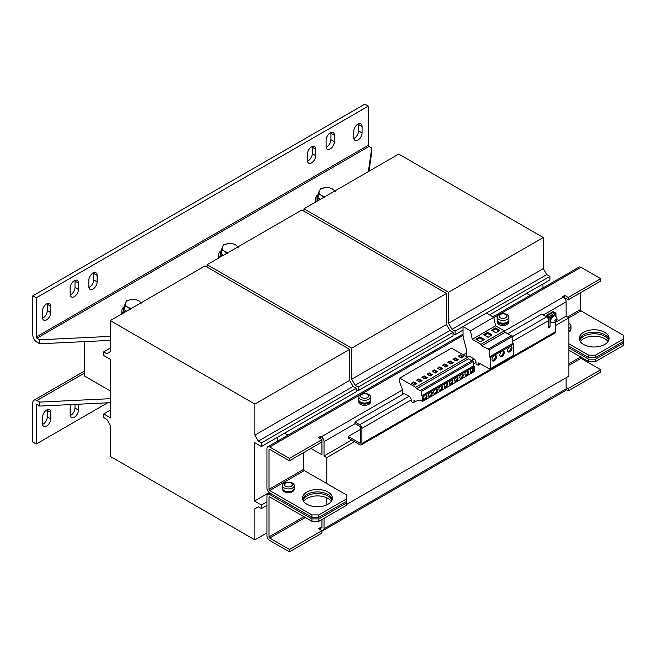 <?xml version="1.0" encoding="UTF-8"?>
<svg xmlns="http://www.w3.org/2000/svg" width="656" height="656" viewBox="0 0 656 656"><rect width="100%" height="100%" fill="white"/><g stroke="black" fill="none" stroke-linecap="round" stroke-linejoin="round"><path stroke-width="0.98" d="M331.961 500.126A14.916 8.61 -0 0 0 321.514 493.837A14.916 8.61 -0 0 0 306.901 496.034A14.916 8.61 -0 0 0 302.941 500.126M303.613 501.299L303.613 501.356A14.916 8.61 180 0 1 306.901 498.429A14.916 8.61 180 0 1 331.305 501.332M608.661 340.382A14.916 8.61 -0 0 0 598.206 334.093A14.916 8.61 -0 0 0 583.594 336.29A14.916 8.61 -0 0 0 579.633 340.382M580.289 341.579A14.916 8.61 180 0 1 583.594 338.685A14.916 8.61 180 0 1 607.997 341.579M502.029 356.306A3.132 1.804 120 0 0 504.07 353.543A3.132 1.804 120 0 0 503.587 351.042A3.132 1.804 120 0 0 502.029 351.19A3.132 1.804 120 0 0 499.979 353.953A3.132 1.804 120 0 0 500.462 356.462A3.132 1.804 120 0 0 502.029 356.306M500.077 356.085A3.132 1.804 120 0 0 501.127 355.79A3.132 1.804 120 0 0 503.078 350.894M494.239 360.8A3.132 1.804 120 0 0 496.289 358.037A3.132 1.804 120 0 0 495.805 355.527A3.132 1.804 120 0 0 494.239 355.683A3.132 1.804 120 0 0 492.197 358.447A3.132 1.804 120 0 0 492.681 360.956A3.132 1.804 120 0 0 494.239 360.8M492.295 360.579A3.132 1.804 120 0 0 493.345 360.275A3.132 1.804 120 0 0 495.288 355.388M509.81 351.813A3.132 1.804 120 0 0 511.852 349.058A3.132 1.804 120 0 0 511.368 346.548A3.132 1.804 120 0 0 509.81 346.696A3.132 1.804 120 0 0 507.76 349.459A3.132 1.804 120 0 0 508.244 351.969A3.132 1.804 120 0 0 509.81 351.813M507.859 351.591A3.132 1.804 120 0 0 508.908 351.296A3.132 1.804 120 0 0 510.86 346.401M471.885 368.278A2.444 1.41 -60 0 1 473.107 368.155A2.444 1.41 -60 0 1 473.476 370.115A2.444 1.41 -60 0 1 471.885 372.272A2.444 1.41 -60 0 1 470.655 372.395A2.444 1.41 -60 0 1 470.286 370.435A2.444 1.41 -60 0 1 471.885 368.278M472.705 368.041A2.444 1.41 -60 0 1 471.188 371.87A2.444 1.41 -60 0 1 470.36 372.108M466.695 371.271A2.444 1.41 -60 0 1 467.917 371.148A2.444 1.41 -60 0 1 468.294 373.108A2.444 1.41 -60 0 1 466.695 375.265A2.444 1.41 -60 0 1 465.473 375.388A2.444 1.41 -60 0 1 465.096 373.428A2.444 1.41 -60 0 1 466.695 371.271M467.523 371.034A2.444 1.41 -60 0 1 466.006 374.863A2.444 1.41 -60 0 1 465.178 375.101M461.504 374.264A2.444 1.41 -60 0 1 462.726 374.15A2.444 1.41 -60 0 1 463.103 376.109A2.444 1.41 -60 0 1 461.504 378.258A2.444 1.41 -60 0 1 460.282 378.381A2.444 1.41 -60 0 1 459.905 376.421A2.444 1.41 -60 0 1 461.504 374.264M462.332 374.035A2.444 1.41 -60 0 1 460.815 377.864A2.444 1.41 -60 0 1 459.987 378.094M456.322 377.266A2.444 1.41 -60 0 1 457.544 377.143A2.444 1.41 -60 0 1 457.913 379.102A2.444 1.41 -60 0 1 456.322 381.259A2.444 1.41 -60 0 1 455.092 381.374A2.444 1.41 -60 0 1 454.723 379.414A2.444 1.41 -60 0 1 456.322 377.266M457.142 377.028A2.444 1.41 -60 0 1 455.625 380.857A2.444 1.41 -60 0 1 454.797 381.087M451.131 380.259A2.444 1.41 -60 0 1 452.353 380.136A2.444 1.41 -60 0 1 452.73 382.095A2.444 1.41 -60 0 1 451.131 384.252A2.444 1.41 -60 0 1 449.909 384.375A2.444 1.41 -60 0 1 449.532 382.415A2.444 1.41 -60 0 1 451.131 380.259M451.959 380.021A2.444 1.41 -60 0 1 450.434 383.85A2.444 1.41 -60 0 1 449.614 384.088M445.941 383.252A2.444 1.41 -60 0 1 447.162 383.129A2.444 1.41 -60 0 1 447.54 385.088A2.444 1.41 -60 0 1 445.941 387.245A2.444 1.41 -60 0 1 444.719 387.368A2.444 1.41 -60 0 1 444.342 385.408A2.444 1.41 -60 0 1 445.941 383.252M446.769 383.022A2.444 1.41 -60 0 1 445.252 386.843A2.444 1.41 -60 0 1 444.424 387.081M430.377 396.388A2.64 1.525 120 0 0 432.107 394.067A2.64 1.525 120 0 0 431.697 391.952A2.64 1.525 120 0 0 430.377 392.075A2.64 1.525 120 0 0 428.655 394.404A2.64 1.525 120 0 0 429.057 396.519A2.64 1.525 120 0 0 430.377 396.388M428.753 396.24A2.64 1.525 120 0 0 429.688 395.994A2.64 1.525 120 0 0 431.304 391.829M425.186 399.389A2.64 1.525 120 0 0 426.917 397.06A2.64 1.525 120 0 0 426.507 394.945A2.64 1.525 120 0 0 425.186 395.076A2.64 1.525 120 0 0 423.464 397.405A2.64 1.525 120 0 0 423.866 399.52A2.64 1.525 120 0 0 425.186 399.389M423.571 399.242A2.64 1.525 120 0 0 424.498 398.987A2.64 1.525 120 0 0 426.121 394.822M435.568 393.395A2.64 1.525 120 0 0 437.29 391.066A2.64 1.525 120 0 0 436.888 388.951A2.64 1.525 120 0 0 435.568 389.082A2.64 1.525 120 0 0 433.837 391.411A2.64 1.525 120 0 0 434.247 393.526A2.64 1.525 120 0 0 435.568 393.395M433.944 393.247A2.64 1.525 120 0 0 434.871 393.001A2.64 1.525 120 0 0 436.494 388.836M440.75 390.402A2.64 1.525 120 0 0 442.48 388.073A2.64 1.525 120 0 0 442.078 385.958A2.64 1.525 120 0 0 440.75 386.089A2.64 1.525 120 0 0 439.028 388.418A2.64 1.525 120 0 0 439.43 390.533A2.64 1.525 120 0 0 440.75 390.402M439.135 390.254A2.64 1.525 120 0 0 440.061 390A2.64 1.525 120 0 0 441.685 385.835M579.371 339.578A14.916 8.61 180 0 1 583.594 334.691A14.916 8.61 180 0 1 598.879 332.608A14.916 8.61 180 0 1 608.924 339.578M604.693 344.474A14.916 8.61 0 0 0 609.063 338.381A14.916 8.61 0 0 0 599.855 330.427A14.916 8.61 0 0 0 583.594 332.297A14.916 8.61 0 0 0 579.232 338.381A14.916 8.61 0 0 0 588.44 346.343A14.916 8.61 0 0 0 604.693 344.474M302.678 499.331A14.916 8.61 180 0 1 306.901 494.435A14.916 8.61 180 0 1 322.186 492.361A14.916 8.61 180 0 1 332.223 499.331M328 504.226A14.916 8.61 0 0 0 332.371 498.134A14.916 8.61 0 0 0 323.162 490.171A14.916 8.61 0 0 0 306.901 492.041A14.916 8.61 0 0 0 302.531 498.134A14.916 8.61 0 0 0 311.739 506.088A14.916 8.61 0 0 0 328 504.226M358.561 123.804A5.871 3.387 -60 0 1 358.611 124.517L358.611 130.913A5.871 3.387 -60 0 1 354.461 138.096A5.871 3.387 -60 0 1 353.814 138.408M353.764 137.703A5.871 3.387 120 0 0 354.986 140.384A5.871 3.387 120 0 0 357.914 140.097A5.871 3.387 120 0 0 362.071 132.906L362.071 126.518A5.871 3.387 120 0 0 360.849 123.828A5.871 3.387 120 0 0 356.331 125.403A5.871 3.387 120 0 0 353.764 131.307L353.764 137.703M312.215 146.575A5.871 3.387 -60 0 1 312.264 147.28L312.264 153.676A5.871 3.387 -60 0 1 308.115 160.859A5.871 3.387 -60 0 1 307.467 161.171M307.418 160.466A5.871 3.387 120 0 0 308.64 163.147A5.871 3.387 120 0 0 311.567 162.86A5.871 3.387 120 0 0 315.725 155.669L315.725 149.281A5.871 3.387 120 0 0 314.503 146.591A5.871 3.387 120 0 0 309.985 148.166A5.871 3.387 120 0 0 307.418 154.07L307.418 160.466M47.273 303.523A5.871 3.387 -60 0 1 47.33 304.236L47.33 310.624A5.871 3.387 -60 0 1 43.173 317.816A5.871 3.387 -60 0 1 42.533 318.127M42.484 317.414A5.871 3.387 120 0 0 43.698 320.103A5.871 3.387 120 0 0 46.633 319.808A5.871 3.387 120 0 0 50.783 312.625L50.783 306.237A5.871 3.387 120 0 0 49.569 303.548A5.871 3.387 120 0 0 45.043 305.122A5.871 3.387 120 0 0 42.484 311.026L42.484 317.414M74.948 280.358A5.871 3.387 -60 0 1 74.997 281.071L74.997 287.459A5.871 3.387 -60 0 1 70.848 294.651A5.871 3.387 -60 0 1 70.2 294.962M70.151 294.249A5.871 3.387 120 0 0 71.373 296.938A5.871 3.387 120 0 0 74.308 296.651A5.871 3.387 120 0 0 78.458 289.46L78.458 283.072A5.871 3.387 120 0 0 77.236 280.383A5.871 3.387 120 0 0 72.718 281.957A5.871 3.387 120 0 0 70.151 287.861L70.151 294.249M93.619 272.773A5.871 3.387 -60 0 1 93.677 273.486L93.677 279.874A5.871 3.387 -60 0 1 89.519 287.066A5.871 3.387 -60 0 1 88.88 287.377M88.831 286.664A5.871 3.387 120 0 0 90.044 289.353A5.871 3.387 120 0 0 92.98 289.058A5.871 3.387 120 0 0 97.129 281.875L97.129 275.479A5.871 3.387 120 0 0 95.915 272.798A5.871 3.387 120 0 0 91.389 274.364A5.871 3.387 120 0 0 88.831 280.276L88.831 286.664M330.886 132.594A5.871 3.387 -60 0 1 330.936 133.307L330.936 139.695A5.871 3.387 -60 0 1 326.786 146.887A5.871 3.387 -60 0 1 326.147 147.198M326.098 146.485A5.871 3.387 120 0 0 327.311 149.174A5.871 3.387 120 0 0 330.247 148.879A5.871 3.387 120 0 0 334.396 141.696L334.396 135.3A5.871 3.387 120 0 0 333.182 132.619A5.871 3.387 120 0 0 328.656 134.185A5.871 3.387 120 0 0 326.098 140.097L326.098 146.485M47.273 409.762A5.871 3.387 -60 0 1 47.33 410.467L50.783 412.468A5.871 3.387 120 0 0 49.569 409.779A5.871 3.387 120 0 0 46.633 410.074A5.871 3.387 120 0 0 42.484 417.257L42.484 423.653A5.871 3.387 120 0 0 43.698 426.334A5.871 3.387 120 0 0 48.224 424.768A5.871 3.387 120 0 0 50.783 418.856L50.783 412.468M317.947 194.783A11.25 6.494 0 0 0 315.536 198.801L315.536 201.999A11.25 6.494 0 0 0 315.544 202.105M315.536 198.801L315.536 198.801A11.25 6.494 0 0 0 316.561 201.515M124.263 306.606A11.25 6.494 0 0 0 121.852 310.624L121.852 313.822A11.25 6.494 0 0 0 121.852 313.929M121.852 310.624L121.852 310.624A11.25 6.494 0 0 0 122.877 313.338M221.105 250.699A11.25 6.494 0 0 0 218.694 254.717L218.694 257.906A11.25 6.494 0 0 0 218.694 257.915A11.25 6.494 0 0 0 218.694 258.013M218.694 254.717L218.694 254.717A11.25 6.494 0 0 0 219.719 257.423M547.801 314.618A3.182 1.837 -60 0 1 548.662 313.921A3.182 1.837 -60 0 1 549.531 313.625M552.262 316.102A3.911 2.263 120 0 0 550.048 320.513A3.911 2.263 120 0 0 550.86 322.301L551.548 322.703A3.911 2.263 -60 0 1 550.86 319.923A3.911 2.263 -60 0 1 552.951 316.504A3.911 2.263 -60 0 1 555.46 315.921L554.771 315.528A3.911 2.263 120 0 0 552.819 315.716A3.911 2.263 120 0 0 552.262 316.102M367.45 394.379A3.944 2.28 0 0 0 361.874 394.379A3.944 2.28 0 0 0 361.874 397.602A3.944 2.28 0 0 0 367.45 397.602A3.944 2.28 0 0 0 367.45 394.379M360.513 394.518A5.871 3.387 180 0 1 362.702 393.715A5.871 3.387 180 0 1 366.622 393.715A5.871 3.387 180 0 1 368.811 394.518A5.871 3.387 180 0 1 370.533 396.913A5.871 3.387 180 0 1 368.811 399.307A5.871 3.387 180 0 1 360.513 399.307A5.871 3.387 180 0 1 358.791 396.913A5.871 3.387 180 0 1 360.513 394.518M370.533 396.913L370.533 399.668A5.871 3.387 180 0 1 368.811 402.062A5.871 3.387 180 0 1 362.415 402.8A5.871 3.387 180 0 1 358.791 399.668L358.791 396.913M358.865 400.185A5.871 3.387 0 0 0 358.791 400.709L358.791 401.98A5.871 3.387 0 0 0 360.513 404.383A5.871 3.387 0 0 0 366.909 405.113A5.871 3.387 0 0 0 370.533 401.98L370.533 400.709A5.871 3.387 0 0 0 370.46 400.185M358.791 400.709A5.871 3.387 0 0 0 360.513 403.104A5.871 3.387 0 0 0 366.909 403.834A5.871 3.387 0 0 0 370.533 400.709M497.207 320.308A5.871 3.387 0 0 0 497.141 320.833L497.141 322.112A5.871 3.387 0 0 0 498.863 324.507A5.871 3.387 0 0 0 505.259 325.237A5.871 3.387 0 0 0 508.884 322.112L508.884 320.833A5.871 3.387 0 0 0 508.81 320.308M497.141 320.833A5.871 3.387 0 0 0 498.863 323.228A5.871 3.387 0 0 0 505.259 323.966A5.871 3.387 0 0 0 508.884 320.833M505.801 314.511A3.944 2.28 0 0 0 500.216 314.511A3.944 2.28 0 0 0 500.216 317.734A3.944 2.28 0 0 0 505.801 317.734A3.944 2.28 0 0 0 505.801 314.511M498.863 314.642A5.871 3.387 180 0 1 501.053 313.839A5.871 3.387 180 0 1 504.964 313.839A5.871 3.387 180 0 1 507.162 314.642A5.871 3.387 180 0 1 508.884 317.037A5.871 3.387 180 0 1 507.162 319.431A5.871 3.387 180 0 1 498.863 319.431A5.871 3.387 180 0 1 497.141 317.037A5.871 3.387 180 0 1 498.863 314.642M508.884 317.037L508.884 319.792A5.871 3.387 180 0 1 507.162 322.186A5.871 3.387 180 0 1 500.766 322.924A5.871 3.387 180 0 1 497.141 319.792L497.141 317.037M568.9 323.219A5.871 3.387 180 0 1 569.244 323.408A5.871 3.387 180 0 1 570.966 325.802L570.966 328.558A5.871 3.387 180 0 1 569.244 330.952A5.871 3.387 180 0 1 568.9 331.141M570.966 325.802A5.871 3.387 180 0 1 569.244 328.197A5.871 3.387 180 0 1 568.9 328.385M284.245 487.949A5.871 3.387 180 0 1 282.531 485.555A5.871 3.387 180 0 1 284.245 483.152A5.871 3.387 180 0 1 286.442 482.357A5.871 3.387 180 0 1 290.354 482.357A5.871 3.387 180 0 1 292.551 483.152A5.871 3.387 180 0 1 294.265 485.555A5.871 3.387 180 0 1 292.551 487.949A5.871 3.387 180 0 1 284.245 487.949M294.265 485.555L294.265 488.31A5.871 3.387 180 0 1 292.551 490.704A5.871 3.387 180 0 1 286.155 491.442A5.871 3.387 180 0 1 282.531 488.31L282.531 485.555M291.19 483.021A3.944 2.28 0 0 0 285.606 483.021A3.944 2.28 0 0 0 285.606 486.244A3.944 2.28 0 0 0 291.19 486.244A3.944 2.28 0 0 0 291.19 483.021M460.43 354.921L463.546 356.716L461.266 358.028L458.15 356.233L460.43 354.921L460.43 355.716L462.857 357.11M360.513 442.718L359.824 443.12A0.976 0.566 -120 0 0 360.308 443.169A0.976 0.566 -120 0 0 360.513 442.718L360.513 427.54A0.976 0.566 -120 0 0 359.824 426.343L354.978 423.546L354.978 421.956L404.268 393.493L409.106 396.29A2.936 1.697 60 0 1 411.181 399.889L411.181 401.431L413.272 402.677L413.952 402.284L413.952 400.283L415.642 401.259L420.176 400.004L422.595 401.406L422.595 396.478L421.693 395.773L421.693 391.263L416.503 388.737L415.666 387.302L467.548 357.348L451.574 348.123L399.693 378.077L399.693 382.309L402.399 389.287L402.399 394.576M453.173 362.702L450.885 364.023L447.777 362.227L450.057 360.907L453.173 362.702M456.076 361.03L452.96 359.234L455.248 357.914L458.355 359.709L456.076 361.03M444.866 363.9L447.982 365.704L445.703 367.016L442.587 365.22L444.866 363.9L444.866 364.703L447.294 366.097M437.609 371.69L435.322 373.01L432.214 371.214L434.493 369.894L437.609 371.69M440.512 370.017L437.396 368.213L439.684 366.901L442.792 368.697L440.512 370.017M110.274 336.389L39.721 339.783L36.949 338.184L368.984 146.485A0.976 0.566 60 0 1 368.295 145.288L368.295 106.149L364.834 104.148L32.8 295.848L32.8 334.986A5.871 3.387 -120 0 0 36.949 342.178L39.721 343.777L110.274 340.382M368.295 106.149L36.26 297.849L36.26 336.987A0.976 0.566 -120 0 0 36.949 338.184M90.192 403.653A5.871 3.387 120 0 0 92.471 403.538M36.26 404.883L36.949 404.481A0.976 0.566 -120 0 0 36.465 404.432A0.976 0.566 -120 0 0 36.26 404.883L36.26 444.022L107.633 402.809M78.458 404.211L78.458 410.074A5.871 3.387 120 0 1 75.891 415.978A5.871 3.387 120 0 1 71.373 417.552A5.871 3.387 120 0 1 70.151 414.863L70.151 408.475A5.871 3.387 120 0 1 71.266 404.563M70.2 415.576A5.871 3.387 -60 0 0 74.997 408.073L74.997 404.383M110.618 398.676L39.721 402.087L36.949 400.488A5.871 3.387 -120 0 0 34.014 400.193A5.871 3.387 -120 0 0 32.8 402.882L32.8 442.021L36.26 444.022M42.533 424.366A5.871 3.387 -60 0 0 47.33 416.863L47.33 410.467M370.435 400.283L370.435 400.709A5.773 3.329 0 0 1 367.016 403.752A5.773 3.329 0 0 1 360.808 403.186L360.808 402.226M358.889 400.283L358.889 400.709A5.773 3.329 0 0 0 360.365 402.932L360.365 401.972M360.808 402.669L360.365 402.932M84.681 341.612L84.681 376.126L110.618 391.099M103.705 413.944L103.705 417.536L106.813 419.34L110.274 425.326L110.274 456.396L254.848 539.872L254.848 508.794L258.308 506.801L261.424 508.597L261.424 505.005L254.503 501.012L254.503 442.538L261.424 446.531L261.424 442.939L258.308 441.144L254.848 435.149L254.848 404.08L110.274 320.612L110.274 351.682L106.813 353.682L103.705 351.878L103.705 355.478L110.618 359.472L110.618 417.938L103.705 413.944L110.618 409.951M254.503 501.012L269.157 492.549M277.677 441.094L277.677 437.15M103.705 351.878L110.274 348.09M254.848 539.872L266.951 532.877M258.308 506.801L254.848 508.794M261.424 508.597L266.951 505.399M261.424 505.005L266.951 501.807M261.424 446.531L356.192 391.821L356.192 388.229L353.076 386.425L349.615 380.439L349.615 349.369L205.041 265.893L110.274 320.612M261.424 442.939L356.192 388.229M258.308 441.144L353.076 386.425M254.848 435.149L349.615 380.439M254.848 404.08L349.615 349.369M356.192 389.426L358.266 390.623L453.034 335.905L453.034 332.313L449.918 330.517L446.457 324.523L446.457 293.453L301.883 209.986L207.116 264.696L207.116 267.099M358.266 390.623L358.266 387.024L453.034 332.313M358.266 387.024L355.15 385.228L449.918 330.517M355.15 385.228L351.69 379.242L446.457 324.523M351.69 379.242L351.69 348.164L446.457 293.453M351.69 348.164L207.116 264.696M542.955 287.935L542.955 283.991M453.034 333.51L455.108 334.708L463.029 330.14M489.491 314.864L549.876 279.997L549.876 276.397L546.76 274.602L543.307 268.616L543.307 237.538L398.733 154.07L303.966 208.788L303.966 211.183M455.108 334.708L455.108 331.116L463.029 326.54L463.029 334.576A14.678 8.471 -120 0 0 463.333 337.66L466.416 349.427L466.416 356.692M511.18 335.774L505.12 332.272L504.292 330.837L495.608 325.819L493.763 317.332L486.375 313.06L549.876 276.397M455.108 331.116L451.992 329.32L546.76 274.602M451.992 329.32L448.532 323.326L543.307 268.616M448.532 323.326L448.532 292.256L543.307 237.538M448.532 292.256L303.966 208.788M568.9 347.77L568.9 350.165L588.612 361.546L588.612 359.152L568.9 347.77L568.9 317.816L566.128 316.217L555.583 322.309M311.92 518.904L269.723 494.542A3.911 2.263 60 0 0 267.763 494.345A3.911 2.263 60 0 0 266.951 496.133L266.951 535.673A3.911 2.263 60 0 0 269.723 540.47L289.435 551.852L289.435 549.449L269.723 538.068A0.976 0.566 60 0 1 269.026 536.87L269.026 497.338A0.976 0.566 60 0 1 269.231 496.887A0.976 0.566 60 0 1 269.723 496.936L311.92 521.299L311.92 518.904L318.832 518.904L346.507 502.922L346.507 494.936L326.786 483.554L326.786 457.593L354.461 441.619M568.9 365.343L581.003 358.356A0.976 0.566 -120 0 1 580.314 357.159L580.314 356.757M581.003 358.356L600.716 369.738L600.716 372.132L568.211 390.902L566.046 389.656M321.948 519.503L321.948 527.49A0.976 0.566 60 0 1 321.743 527.932A0.976 0.566 60 0 1 321.26 527.883L320.563 527.49L318.488 528.687L321.948 530.679L321.948 533.082L289.435 551.852M600.716 369.738L568.211 388.508L566.128 387.311M321.948 530.679L289.435 549.449M320.563 527.49L320.563 529.884M568.211 388.508L568.211 390.902M318.832 518.904L318.832 521.299L346.507 505.325L346.507 502.922M588.612 359.152L595.533 359.152L623.2 343.178L623.2 335.191L581.003 310.829A0.976 0.566 -120 0 1 580.314 309.632L580.314 292.855M595.533 359.152L595.533 361.546L623.2 345.573L623.2 343.178M595.533 361.546L588.612 361.546M318.832 521.299L311.92 521.299M324.023 518.297L324.023 528.687A3.911 2.263 60 0 1 323.211 530.474A3.911 2.263 60 0 1 321.268 530.294M323.211 530.474L565.324 390.697A3.911 2.263 -120 0 0 566.128 388.901L566.128 377.725M294.167 488.925L294.167 489.343A5.773 3.329 0 0 1 290.756 492.385A5.773 3.329 0 0 1 284.548 491.828L284.548 490.868M284.097 490.614L284.097 491.574L284.548 491.311M282.629 488.925L282.629 489.343A5.773 3.329 0 0 0 284.097 491.574M568.9 332.1A5.773 3.329 0 0 0 570.868 329.599L570.868 329.173M568.9 325.491A3.944 2.28 0 0 0 568.9 324.277M499.159 322.793L498.708 323.055A5.773 3.329 0 0 1 497.24 320.833L497.24 320.407M499.159 322.35L499.159 323.31A5.773 3.329 0 0 0 505.366 323.875A5.773 3.329 0 0 0 508.785 320.833L508.785 320.407M498.708 322.096L498.708 323.055M555.583 315.995L555.583 314.117L550.048 317.315L550.048 326.901L548.662 327.697L548.662 320.513L512.795 341.218M411.181 399.889L361.899 428.343L361.899 443.522L555.583 331.69L555.583 322.219M467.211 357.151L469.114 356.052L473.96 358.848A2.936 1.697 -120 0 1 476.035 362.448L476.035 363.99L478.109 365.228L478.798 364.843L478.798 362.842L487.941 368.123L490.352 368.713L490.352 357.594L489.45 356.897L489.45 349.73L481.775 345.753L480.946 344.31L472.263 339.3L470.418 330.804L463.029 326.54L486.375 313.06M555.583 314.117L554.197 313.322L548.662 316.914M361.899 428.343A2.936 1.697 -120 0 0 359.824 424.744L354.978 421.956M507.711 333.773L541.749 314.117L546.587 316.914A2.936 1.697 60 0 1 548.662 320.513M548.662 326.106L550.048 326.901M548.662 316.52L550.048 317.315M360.513 429.344L348.238 436.429L348.238 438.028L359.824 444.719A2.936 1.697 -120 0 0 361.284 444.858A2.936 1.697 -120 0 0 361.899 443.522M555.583 331.69A2.936 1.697 60 0 1 554.976 333.035L361.284 444.858M359.824 443.12L348.238 436.429M490.352 368.713L513.697 355.24L513.697 344.121L512.795 343.416L512.795 336.249L511.573 335.544L488.228 349.017M481.775 345.753L505.12 332.272M480.946 344.31L504.292 330.837M495.387 327.91L491.442 330.189L495.936 332.781L499.88 330.509L495.387 327.91L495.387 328.951L492.336 330.706M479.823 336.897L475.879 339.168L480.372 341.768L484.317 339.488L479.823 336.897L479.823 337.93L476.773 339.693M487.605 332.403L483.661 334.675L488.154 337.274L492.098 334.995L487.605 332.403L487.605 333.445L484.554 335.2M472.263 339.3L495.608 325.819M470.418 330.804L493.763 317.332M478.798 364.843L480.528 363.842M490.352 357.594L513.697 344.121M489.45 356.897L512.795 343.416M489.45 349.73L512.795 336.249M471.885 360.808L468.376 358.783L467.548 357.348M422.595 401.406L474.477 371.452L474.477 366.524L473.575 365.818L473.575 361.308L472.295 360.57L420.414 390.525M415.666 387.302L399.693 378.077M416.503 388.737L468.376 358.783M422.595 396.478L474.477 366.524M421.693 395.773L473.575 365.818M421.693 391.263L473.575 361.308M413.952 402.284L415.789 401.226M414.567 384.99L416.855 383.67L413.739 381.874L411.46 383.194L414.567 384.99M419.758 381.997L422.046 380.677L418.93 378.881L416.65 380.201L419.758 381.997M430.139 376.003L432.419 374.683L429.303 372.887L427.023 374.207L430.139 376.003M424.949 378.996L427.228 377.684L424.12 375.888L421.833 377.2L424.949 378.996M547.006 315.88L553.09 312.363L553.09 313.962M548.318 318.988L548.318 317.512L546.317 316.356A1.074 0.623 0 0 1 545.997 315.921A1.074 0.623 0 0 1 546.317 315.479L552.401 311.961A1.074 0.623 0 0 1 553.926 311.961L555.927 313.125L555.238 313.921M553.229 313.88L553.09 312.363M553.229 312.363L555.238 313.519M555.927 313.125L555.927 316.249M548.662 323.703L549.015 317.119L547.006 315.962M548.318 317.512L549.015 317.119M346.507 504.521L568.9 376.126L568.9 350.165M555.583 325.507L581.003 310.829M326.786 497.806L326.786 504.849M530.056 295.389L526.637 293.412M284.524 433.198L287.943 435.166M351.69 440.02L324.023 456.002L326.786 457.593M303.613 452.607L303.613 469.376A0.976 0.566 -120 0 0 304.31 470.573L326.786 483.554M310.878 448.409L321.948 454.797L321.948 439.627L318.488 437.626L320.563 436.429L321.26 436.83A3.911 2.263 60 0 1 324.023 441.619L324.023 456.002M588.612 355.158L595.533 355.158L595.533 357.553L588.612 357.553L588.612 355.158L568.9 343.777M318.832 517.305L311.92 517.305L311.92 514.903L318.832 514.903L318.832 517.305L346.507 501.332M566.128 316.217L566.128 301.842A3.911 2.263 -120 0 0 563.365 297.045L562.676 296.651L564.75 295.454L568.211 297.447L600.716 278.677L581.003 267.295A3.911 2.263 -120 0 0 579.051 267.099L492.91 316.832M311.92 514.903L269.723 490.549A0.976 0.566 60 0 1 269.026 489.343L269.026 449.811A0.976 0.566 60 0 1 269.231 449.36A0.976 0.566 60 0 1 269.723 449.409L289.435 460.791L289.435 458.396L321.948 439.627M311.92 517.305L269.723 492.943A3.911 2.263 60 0 1 266.951 488.146L266.951 448.614A3.911 2.263 60 0 1 267.763 446.818A3.911 2.263 60 0 1 269.723 447.015L289.435 458.396M623.2 341.579L595.533 357.553M588.612 357.553L568.9 346.171M623.2 339.185L595.533 355.158M346.507 498.929L318.832 514.903M289.435 460.791L321.948 442.021M564.504 297.988L564.75 295.454M564.75 297.849L568.211 299.841L568.211 297.447M568.211 299.841L600.716 281.071L600.716 278.677M320.563 438.823L320.563 436.429M221.22 250.567A9.783 5.65 0 0 0 220.162 253.118L220.162 254.717A9.783 5.65 0 0 0 220.842 256.775M220.162 253.118A9.783 5.65 0 0 0 221.785 256.234M223.204 255.414A7.823 4.518 180 0 1 222.72 254.856M223.442 255.274L221.22 253.987L221.22 249.928L224.409 251.199L227.607 253.618M238.677 247.222L235.479 244.811L232.281 243.54L227.919 243.638L223.557 244.885L221.22 249.928M228.37 252.429A7.823 4.518 0 0 1 224.409 251.199A7.823 4.518 180 0 1 222.384 246.836A7.823 4.518 180 0 1 227.919 243.638A7.823 4.518 180 0 1 235.479 244.811A7.823 4.518 180 0 1 237.611 247.091M124.369 306.483A9.783 5.65 0 0 0 123.32 309.025L123.32 310.624A9.783 5.65 0 0 0 123.992 312.691M123.32 309.025A9.783 5.65 0 0 0 124.943 312.141M126.362 311.321A7.823 4.518 180 0 1 125.878 310.772M126.6 311.182L124.369 309.903L124.369 305.835L127.567 307.115L130.765 309.525M141.827 303.138L138.637 300.719L135.439 299.448L131.077 299.554L126.715 300.801L124.369 305.835M131.528 308.345A7.823 4.518 0 0 1 127.567 307.115A7.823 4.518 180 0 1 125.542 302.744A7.823 4.518 180 0 1 131.077 299.554A7.823 4.518 180 0 1 138.637 300.719A7.823 4.518 180 0 1 140.769 303.006M318.062 194.652A9.783 5.65 0 0 0 317.004 197.202L317.004 198.801A9.783 5.65 0 0 0 317.684 200.867M317.004 197.202A9.783 5.65 0 0 0 318.627 200.318M320.046 199.498A7.823 4.518 180 0 1 319.57 198.948M320.284 199.358L318.062 198.079L318.062 194.012L321.251 195.291L324.449 197.702M335.519 191.314L332.321 188.895L329.132 187.624L324.761 187.731L320.399 188.977L318.062 194.012M325.212 196.521A7.823 4.518 0 0 1 321.251 195.291A7.823 4.518 180 0 1 319.226 190.921A7.823 4.518 180 0 1 324.761 187.731A7.823 4.518 180 0 1 332.321 188.895A7.823 4.518 180 0 1 334.453 191.183M368.984 146.485L371.755 148.084L368.36 171.61M368.984 171.249L371.755 152.077L371.755 148.084M39.721 339.783L39.721 343.777M32.8 295.848L36.26 297.849M36.949 404.481L39.721 406.08L39.721 402.087M39.721 406.08L110.618 402.669M426.539 378.077L424.12 376.683L422.53 377.602M424.12 376.683L424.12 375.888M431.73 375.084L429.303 373.69L427.712 374.609M429.303 373.69L429.303 372.887M421.349 381.079L418.93 379.676L417.339 380.595M418.93 379.676L418.93 378.881M416.166 384.072L413.739 382.669L412.148 383.596M413.739 382.669L413.739 381.874M432.903 371.608L434.493 370.689L434.493 369.894M434.493 370.689L436.912 372.091M443.276 365.622L444.866 364.703M438.093 368.615L439.684 367.696L442.103 369.098M439.684 367.696L439.684 366.901M448.466 362.629L450.057 361.71L450.057 360.907M450.057 361.71L452.476 363.104M458.839 356.634L460.43 355.716M453.657 359.627L455.248 358.709L457.667 360.111M455.248 358.709L455.248 357.914M491.196 335.519L487.605 333.445M483.415 340.013L479.823 337.93M498.978 331.026L495.387 328.951M555.443 319.808A0.976 0.566 120 0 0 554.902 321.063A0.976 0.566 120 0 0 555.722 321.21A0.976 0.566 120 0 0 556.263 319.956A0.976 0.566 120 0 0 555.443 319.808M368.295 145.288L36.26 336.987M269.026 497.338L269.723 496.936M580.314 357.159L568.9 363.744M303.966 516.707L269.026 536.87M269.723 538.068L305.343 517.502M321.948 527.49L321.26 527.883M269.723 494.542L271.108 493.738M324.023 528.687L566.128 388.901M476.035 362.448L473.575 363.867M473.96 358.848L471.221 360.431M409.106 396.29L359.824 424.744M546.587 316.914L512.795 336.43M566.128 301.842L543.307 315.019M355.15 423.653L324.023 441.619M321.26 436.83L402.399 389.984M463.234 354.855L466.416 353.018M504.431 331.075L563.365 297.045M269.026 449.811L269.723 449.409M269.723 447.015L359.824 394.994M361.333 394.117L463.054 335.396M493.829 317.627L498.175 315.118M499.683 314.249L581.003 267.295M580.314 309.632L567.514 317.02M303.613 469.376L269.026 489.343M269.723 490.549L304.31 470.573M36.949 400.488L84.681 372.928M74.997 408.073L78.458 410.074M47.33 416.863L50.783 418.856M334.396 135.3L330.936 133.307M330.936 139.695L334.396 141.696M97.129 275.479L93.677 273.486M93.677 279.874L97.129 281.875M78.458 283.072L74.997 281.071M74.997 287.459L78.458 289.46M47.33 310.624L50.783 312.625M50.783 306.237L47.33 304.236M315.725 149.281L312.264 147.28M312.264 153.676L315.725 155.669M362.071 126.518L358.611 124.517M358.611 130.913L362.071 132.906M551.548 322.703L555.501 322.293C557.6 320.563 557.592 318.447 555.46 315.921M366.622 393.715A9.783 9.783 0 0 0 362.702 393.715M504.964 313.839A9.783 9.783 0 0 0 501.053 313.839M290.354 482.357A9.783 9.783 0 0 0 286.442 482.357M267.763 494.345L269.96 493.074M545.997 315.921L545.997 316.577M267.763 446.818L463.029 334.084M84.681 370.943L34.014 400.193"/></g></svg>
